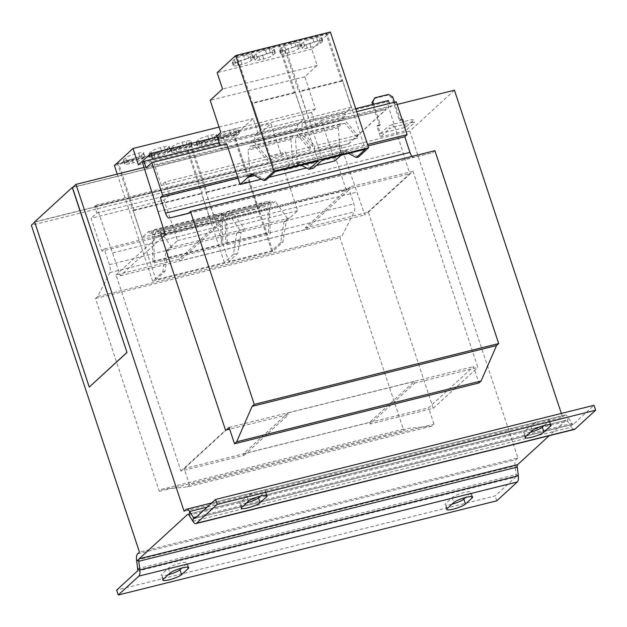 <?xml version="1.0" encoding="UTF-8"?>
<svg xmlns="http://www.w3.org/2000/svg" width="627" height="627" viewBox="0 0 627 627"><rect width="100%" height="100%" fill="white"/><g stroke="black" fill="none" stroke-linecap="round" stroke-linejoin="round"><path stroke-width="0.47" stroke-dasharray="3.13 2.35" d="M226.723 143.959L221.253 148.967L220.116 145.597M237.586 176.806L332.2 153.27L321.337 120.415L315.867 125.431L221.253 148.967M321.337 120.415L356.677 111.622M396.248 101.778L390.496 107.052L389.32 103.502M146.06 167.864L390.496 107.052M117.233 174.094L152.651 281.186L162.761 271.922L166.037 251.027L177.488 240.627L174.941 232.946L295.105 203.046L284.243 170.191L289.713 165.183L169.549 195.075L164.078 200.091L91.064 218.251L101.927 251.106L174.941 232.946L164.078 200.091M161.884 237.704L120.376 275.739L96.056 205.162L94.653 206.448L96.817 212.984L91.064 218.251M96.817 212.984L341.245 152.173L335.492 157.44L346.363 190.294L348.675 188.178L353.855 203.853A7.007 2.618 76 0 1 354.263 211.824L342.115 235.713L339.967 237.688L403.749 430.553L405.904 428.578L431.846 426.109L433.994 424.142L428.586 407.793L473.534 366.615L478.942 382.956M284.243 170.191L335.492 157.44M166.037 251.027L168.248 250.479L164.964 271.373L155.935 279.65L224.372 262.619L233.409 254.35L236.685 233.448L241.105 232.351L237.821 253.245L228.792 261.522L271.679 250.855L280.716 242.578L284 221.684L287.487 218.486L289.729 217.984L297.653 210.727L295.105 203.046L346.363 190.294M101.927 251.106L104.239 248.99L109.427 264.665A7.007 2.618 76 0 1 109.835 272.627L97.687 296.524L95.539 298.499L159.321 491.364L161.468 489.389L405.904 428.578M159.321 491.364L403.749 430.553M161.468 489.389L187.41 486.92L431.846 426.109M187.41 486.92L189.566 484.953L433.994 424.142M189.566 484.953L184.158 468.604L428.586 407.793M243.456 453.744L243.997 455.382L180.921 471.073L116.05 274.94L179.134 259.241L223.753 218.361L224.294 219.991L179.675 260.879L305.827 229.49L305.286 227.86L368.37 212.161L433.233 408.302L370.157 423.993L414.776 383.113L414.235 381.475L369.616 422.363L243.456 453.744L288.075 412.864L288.616 414.494L229.678 429.158M414.235 381.475L288.075 412.864M229.106 427.426L473.534 366.615M184.158 468.604L226.292 430.004M434.911 150.692L432.755 152.667L413.796 157.212A7.007 2.618 76 0 1 412.08 156.374M188.327 213.478L432.755 152.667M238.056 178.233L368.018 145.903M334.747 160.951L332.2 153.27L367.547 144.476M219.105 142.611L355.689 108.636M388.332 100.516L386.93 101.793L409.744 173.75L364.804 214.928L340.485 144.351L339.089 145.636L341.245 152.173M142.501 162.605L386.93 101.793M157.753 211.675L402.181 150.864M165.316 234.561L409.744 173.75M305.827 229.49L350.454 188.609L349.913 186.971L305.286 227.86M224.294 219.991L350.454 188.609M120.376 275.739L364.804 214.928M112.805 252.853L357.233 192.042M96.056 205.162L340.485 144.351M94.653 206.448L339.089 145.636M104.239 248.99L348.675 188.178M97.687 296.524L342.115 235.713M95.539 298.499L339.967 237.688M179.134 259.241L179.675 260.879M243.997 455.382L288.616 414.494M370.157 423.993L369.616 422.363M454.442 90.202L409.823 131.09L517.933 457.984L139.46 552.144M561.345 413.436L562.552 417.104L184.079 511.264M368.37 212.161L412.989 171.281L477.852 367.414L414.776 383.113M180.921 471.073L225.54 430.185M116.05 274.94L160.677 234.051M433.233 408.302L477.852 367.414M34.618 221.911L348.44 143.842L34.846 222.044L89.379 386.953M348.44 143.842L386.067 109.357L72.473 187.567M348.494 144.014L386.13 109.537M72.756 187.308L386.067 109.357M397.134 104.466L144.006 167.44M409.823 131.09L31.35 225.25M392.721 124.405L393.584 127.022L389.359 128.786L388.497 126.176L392.721 124.405L411.649 119.694L413.726 119.898L414.588 122.508L412.511 122.312L411.649 119.694M373.614 104.176L380.409 124.726L379.547 125.51L376.866 126.176L380.432 136.968L389.359 128.786M380.432 136.968L405.669 130.69L414.588 122.508M393.584 127.022L412.511 122.312M380.409 124.726L377.728 125.392L380.432 133.559L405.661 127.281L413.726 119.898M394.469 102.225L400.277 119.781L402.957 119.114L405.661 127.281M374.053 98.572L387.611 95.202L391.851 97.687L392.706 96.895M388.474 94.411L387.611 95.202M379.547 125.51L372.579 104.435M402.957 119.114L402.095 119.898L399.415 120.564L391.851 97.687M402.095 119.898L405.669 130.69M380.432 133.559L388.497 126.176M376.866 126.176L377.728 125.392M400.277 119.781L399.415 120.564M185.96 509.539L564.433 415.38L562.552 417.104M451.989 504.147A10.157 1.873 -18.3 0 1 445.037 504.594A10.157 1.873 -18.3 0 1 445.538 503.677L452.2 497.572A10.157 1.873 -18.3 0 1 462.64 492.932A10.157 1.873 -18.3 0 1 470.995 492.101A10.157 1.873 -18.3 0 1 470.493 493.018L465.657 497.446M168.138 574.771A10.157 1.873 -18.3 0 1 161.178 575.21A10.157 1.873 -18.3 0 1 161.68 574.301L168.35 568.187A10.157 1.873 -18.3 0 1 178.781 563.548A10.157 1.873 -18.3 0 1 187.136 562.725A10.157 1.873 -18.3 0 1 186.642 563.642L181.806 568.07M137.25 571.213L515.723 477.053L495.111 495.933L116.638 590.093M517.933 457.984L516.052 459.709A8.754 3.268 76 0 0 515.073 465.932L516.115 474.561L518.317 475.736M188.092 514.312L566.056 420.278L549.244 435.687M515.723 477.053A3.503 1.309 -104 0 0 516.115 474.561L137.642 568.72M496.733 500.84L495.111 495.933M564.433 415.38A8.754 3.268 76 0 1 565.021 415.05A8.754 3.268 76 0 1 568.117 417.331L567.529 421.062A3.503 1.309 76 0 0 566.291 420.153L187.818 514.312M192.889 521.296L571.362 427.136L567.529 421.062L189.056 515.222M196.666 516.773L571.942 423.405L568.117 417.331L207.192 507.125M574.45 429.417A8.754 3.268 -104 0 1 571.362 427.136L571.942 423.405A3.503 1.309 -104 0 0 573.18 424.314A3.503 1.309 -104 0 0 573.415 424.189L594.028 405.301M260.291 496.153L265.127 491.717A10.157 1.873 -18.3 0 0 265.629 490.808A10.157 1.873 -18.3 0 0 257.274 491.631A10.157 1.873 -18.3 0 0 246.834 496.271L248.457 501.177M246.63 502.854A10.157 1.873 -18.3 0 1 239.671 503.293A10.157 1.873 -18.3 0 1 240.172 502.376L246.834 496.271M544.15 425.529L548.986 421.101A10.157 1.873 -18.3 0 0 549.487 420.184A10.157 1.873 -18.3 0 0 541.125 421.015A10.157 1.873 -18.3 0 0 530.693 425.655L532.315 430.553M530.481 432.23A10.157 1.873 -18.3 0 1 523.529 432.677A10.157 1.873 -18.3 0 1 524.023 431.76L530.693 425.655M289.713 165.183L285.457 152.047L281.531 155.637L270.935 123.605L258.575 134.938L253.167 118.589L234.545 135.565L272.816 251.286L282.926 242.03L286.202 221.127L289.69 217.937M169.549 195.075L165.293 181.94L285.457 152.047M165.293 181.94L161.366 185.537L152.643 159.148M177.488 240.627L297.653 210.727M169.525 247.83L171.735 247.281L168.248 250.479M116.34 163.757L118.542 163.208L134.029 210.021L133.277 210.711L142.117 237.445L148.458 231.637L150.182 233.463L154.36 229.639L152.173 234.569L152.902 261.31L154.422 262.768L153.717 236.967L156.531 230.626L157.612 231.771L159.485 230.054L171.735 247.281M159.485 230.054L227.922 213.023L226.049 214.74L224.975 213.595L222.162 219.936L222.859 245.737L221.339 244.279L220.61 217.545L222.804 212.608L218.627 216.433L216.903 214.606L210.562 220.414L201.722 193.68L202.466 192.998L186.987 146.177L191.4 145.08L206.886 191.901L206.134 192.583L214.975 219.317L221.315 213.509L223.04 215.335L227.217 211.511L225.03 216.448L225.751 243.182L227.28 244.64L226.574 218.839L229.388 212.498L230.47 213.642L232.343 211.926L244.593 229.153L241.105 232.351M169.564 247.884L289.729 217.984M236.685 233.448L240.172 230.25L227.922 213.023M240.172 230.25L244.593 229.153M284 221.684L286.202 221.127M116.442 163.655L236.504 133.857M287.487 218.486L275.237 201.259L273.364 202.976L272.283 201.831L269.469 208.172L270.174 233.965L268.646 232.515L267.925 205.774L270.112 200.836L265.934 204.668L264.21 202.834L257.869 208.65L249.029 181.916L249.773 181.227L234.271 134.343L236.481 133.794M191.376 145.017L190.522 145.801L228.792 261.522M234.271 134.343L233.409 135.134L190.522 145.801M271.679 250.855L233.409 135.134M114.38 165.465L234.545 135.565M233.409 254.35L237.821 253.245M152.651 281.186L272.816 251.286M280.716 242.578L282.926 242.03M232.343 211.926L275.237 201.259M225.751 243.182L268.646 232.515M227.28 244.64L270.174 233.965M226.574 218.839L269.469 208.172M229.388 212.498L272.283 201.831M230.47 213.642L273.364 202.976M161.366 185.537L281.531 155.637M217.201 136.976L270.935 123.605M138.41 164.83L258.575 134.938M219.035 127.077L253.167 118.589M216.119 135.377L214.183 137.148A7.704 1.419 -18.3 0 1 204.88 141.044L201.095 141.984A7.704 1.419 -18.3 0 1 196.141 142.243A7.704 1.419 -18.3 0 1 196.525 141.545L198.453 139.774A7.704 1.419 -18.3 0 1 207.764 135.879L211.55 134.938A7.704 1.419 -18.3 0 1 216.495 134.687A7.704 1.419 -18.3 0 1 216.119 135.377L217.31 138.975L215.374 140.746A7.704 1.419 -18.3 0 1 206.071 144.641L202.286 145.582A7.704 1.419 -18.3 0 1 197.333 145.832A7.704 1.419 -18.3 0 1 197.709 145.143L199.645 143.371A7.704 1.419 -18.3 0 1 208.948 139.476L212.733 138.536A7.704 1.419 -18.3 0 1 217.687 138.277A7.704 1.419 -18.3 0 1 217.31 138.975M226.645 135.628L222.859 136.576A7.704 1.419 -18.3 0 1 217.906 136.827A7.704 1.419 -18.3 0 1 218.282 136.13L220.218 134.358A7.704 1.419 -18.3 0 1 229.521 130.463L233.307 129.523A7.704 1.419 -18.3 0 1 238.26 129.272A7.704 1.419 -18.3 0 1 237.884 129.961L235.948 131.741A7.704 1.419 -18.3 0 1 226.645 135.628L227.828 139.225L224.043 140.166A7.704 1.419 -18.3 0 1 219.097 140.424A7.704 1.419 -18.3 0 1 219.474 139.727L221.409 137.956A7.704 1.419 -18.3 0 1 230.712 134.06L234.498 133.12A7.704 1.419 -18.3 0 1 239.451 132.869A7.704 1.419 -18.3 0 1 239.067 133.559L237.131 135.33A7.704 1.419 -18.3 0 1 227.828 139.225M206.886 191.901L249.773 181.227M206.134 192.583L249.029 181.916M214.975 219.317L257.869 208.65M221.315 213.509L264.21 202.834M223.04 215.335L265.934 204.668M227.217 211.511L270.112 200.836M225.03 216.448L267.925 205.774M154.422 262.768L222.859 245.737M152.902 261.31L221.339 244.279M153.717 236.967L222.162 219.936M156.531 230.626L224.975 213.595M157.612 231.771L226.049 214.74M179.33 147.4L175.544 148.34A7.704 1.419 -18.3 0 1 170.599 148.599A7.704 1.419 -18.3 0 1 170.975 147.901L172.911 146.13A7.704 1.419 -18.3 0 1 182.214 142.235L186 141.294A7.704 1.419 -18.3 0 1 190.953 141.044A7.704 1.419 -18.3 0 1 190.569 141.733L188.633 143.505A7.704 1.419 -18.3 0 1 179.33 147.4L180.521 150.997L176.736 151.938A7.704 1.419 -18.3 0 1 171.782 152.189A7.704 1.419 -18.3 0 1 172.166 151.499L174.102 149.728A7.704 1.419 -18.3 0 1 183.405 145.832L187.191 144.892A7.704 1.419 -18.3 0 1 192.136 144.633A7.704 1.419 -18.3 0 1 191.76 145.331L189.824 147.102A7.704 1.419 -18.3 0 1 180.521 150.997M168.812 147.149L166.876 148.92A7.704 1.419 -18.3 0 1 157.573 152.816L153.787 153.756A7.704 1.419 -18.3 0 1 148.834 154.007A7.704 1.419 -18.3 0 1 149.21 153.317L151.146 151.546A7.704 1.419 -18.3 0 1 160.449 147.651L164.235 146.71A7.704 1.419 -18.3 0 1 169.188 146.452A7.704 1.419 -18.3 0 1 168.812 147.149L169.995 150.746L168.067 152.518A7.704 1.419 -18.3 0 1 158.756 156.413L154.979 157.353A7.704 1.419 -18.3 0 1 150.025 157.604A7.704 1.419 -18.3 0 1 150.402 156.915L152.337 155.135A7.704 1.419 -18.3 0 1 161.641 151.248L165.426 150.3A7.704 1.419 -18.3 0 1 170.379 150.049A7.704 1.419 -18.3 0 1 169.995 150.746M134.029 210.021L202.466 192.998M133.277 210.711L201.722 193.68M142.117 237.445L210.562 220.414M148.458 231.637L216.903 214.606M150.182 233.463L218.627 216.433M154.36 229.639L222.804 212.608M152.173 234.569L220.61 217.545M143.262 153.505L141.326 155.277A7.704 1.419 -18.3 0 1 132.023 159.172L128.237 160.112A7.704 1.419 -18.3 0 1 123.284 160.363A7.704 1.419 -18.3 0 1 123.668 159.673L125.604 157.902A7.704 1.419 -18.3 0 1 134.907 154.007L138.692 153.066A7.704 1.419 -18.3 0 1 143.638 152.808A7.704 1.419 -18.3 0 1 143.262 153.505L144.453 157.103L142.517 158.874A7.704 1.419 -18.3 0 1 133.214 162.769L129.428 163.71A7.704 1.419 -18.3 0 1 124.475 163.96A7.704 1.419 -18.3 0 1 124.851 163.271L126.787 161.492A7.704 1.419 -18.3 0 1 136.098 157.604L139.876 156.656A7.704 1.419 -18.3 0 1 144.829 156.405A7.704 1.419 -18.3 0 1 144.453 157.103M118.519 163.138L117.664 163.929L155.935 279.65M186.964 146.115L186.101 146.898L117.664 163.929M224.372 262.619L186.101 146.898M162.761 271.922L164.964 271.373M315.867 125.431L311.478 112.413L315.405 108.816L304.808 76.784L317.168 65.451L311.768 49.11L328.43 33.842L326.228 34.391L341.707 81.204L342.46 80.522L351.3 107.256L344.96 113.064L344.96 116.465L340.79 120.29L344.466 119.851L357.649 135.173L357.57 138.097L344.85 123.307L340.132 123.872L340.132 126.003L338.259 127.72L340.453 154.164L343.941 150.966L348.565 153.427M358.511 156.985L346.143 150.417L340.869 155.339M316.322 165.536L306.501 167.981M311.478 112.413L216.856 135.957M269.007 177.308L261.396 179.197M313.406 168.201L301.046 161.641L297.559 164.838L293.138 165.936L296.634 162.738L301.258 165.199M297.559 164.838L295.364 138.395L297.237 136.678L297.237 134.546L301.955 133.982L314.676 148.771L314.754 145.848L301.571 130.526L297.896 130.965L302.065 127.14L302.065 123.731L308.406 117.923L299.565 91.189L298.813 91.879L283.333 45.058L278.913 46.155L294.4 92.976L295.145 92.287L303.985 119.02L297.653 124.836L297.653 128.237L293.475 132.062L297.151 131.623L310.341 146.945L310.263 149.869L297.543 135.079L292.817 135.644L292.825 137.775L290.952 139.492L293.138 165.936M290.952 139.492L248.057 150.159L249.93 148.442L249.922 146.318L254.648 145.754L267.368 160.536L267.447 157.62L254.256 142.29L250.581 142.737L254.758 138.904L254.758 135.503L261.098 129.695L252.258 102.961L251.505 103.651L236.018 56.83L233.816 57.378M250.251 176.602L248.057 150.159M342.663 153.693L254.617 175.599M342.655 153.615L340.453 154.164M346.143 150.417L343.941 150.966M301.046 161.641L296.634 162.738M328.43 33.842L233.793 57.316M328.407 33.772L330.343 32.001M326.205 34.32L327.059 33.537L365.337 149.257M283.31 44.995L284.172 44.203L327.059 33.537M322.443 159.924L284.172 44.203M338.259 127.72L295.364 138.395M357.649 135.173L314.754 145.848M357.57 138.097L314.676 148.771M344.85 123.307L301.955 133.982M340.132 123.872L297.237 134.546M340.132 126.003L297.237 136.678M315.405 108.816L220.782 132.36M304.808 76.784L210.186 100.32M317.168 65.451L222.554 88.995M311.768 49.11L217.146 72.646M301.509 44.094L303.437 42.315A7.704 1.419 -18.3 0 1 312.748 38.427L316.533 37.479A7.704 1.419 -18.3 0 1 321.479 37.228A7.704 1.419 -18.3 0 1 321.102 37.926L319.167 39.697A7.704 1.419 -18.3 0 1 309.863 43.592L306.078 44.533A7.704 1.419 -18.3 0 1 301.125 44.783A7.704 1.419 -18.3 0 1 301.509 44.094L302.692 47.683L304.628 45.912A7.704 1.419 -18.3 0 1 313.931 42.017L317.717 41.076A7.704 1.419 -18.3 0 1 322.67 40.826A7.704 1.419 -18.3 0 1 322.294 41.515L320.358 43.294A7.704 1.419 -18.3 0 1 311.055 47.19L307.269 48.13A7.704 1.419 -18.3 0 1 302.316 48.381A7.704 1.419 -18.3 0 1 302.692 47.683M290.983 43.835L294.768 42.895A7.704 1.419 -18.3 0 1 299.722 42.644A7.704 1.419 -18.3 0 1 299.338 43.334L297.402 45.113A7.704 1.419 -18.3 0 1 288.099 49.008L284.313 49.948A7.704 1.419 -18.3 0 1 279.368 50.199A7.704 1.419 -18.3 0 1 279.744 49.502L281.68 47.73A7.704 1.419 -18.3 0 1 290.983 43.835L292.174 47.433L295.96 46.492A7.704 1.419 -18.3 0 1 300.905 46.241A7.704 1.419 -18.3 0 1 300.529 46.931L298.593 48.71A7.704 1.419 -18.3 0 1 289.29 52.597L285.504 53.538A7.704 1.419 -18.3 0 1 280.551 53.797A7.704 1.419 -18.3 0 1 280.935 53.099L282.871 51.328A7.704 1.419 -18.3 0 1 292.174 47.433M341.707 81.204L298.813 91.879M342.46 80.522L299.565 91.189M351.3 107.256L308.406 117.923M344.96 113.064L302.065 123.731M344.96 116.465L302.065 127.14M340.79 120.29L297.896 130.965M344.466 119.851L301.571 130.526M310.341 146.945L267.447 157.62M310.263 149.869L267.368 160.536M297.543 135.079L254.648 145.754M292.817 135.644L249.922 146.318M292.825 137.775L249.93 148.442M254.194 55.858L256.13 54.087A7.704 1.419 -18.3 0 1 265.433 50.191L269.218 49.251A7.704 1.419 -18.3 0 1 274.171 49A7.704 1.419 -18.3 0 1 273.795 49.69L271.859 51.469A7.704 1.419 -18.3 0 1 262.556 55.356L258.771 56.305A7.704 1.419 -18.3 0 1 253.817 56.555A7.704 1.419 -18.3 0 1 254.194 55.858L255.385 59.455L257.321 57.684A7.704 1.419 -18.3 0 1 266.624 53.789L270.409 52.848A7.704 1.419 -18.3 0 1 275.363 52.597A7.704 1.419 -18.3 0 1 274.987 53.287L273.051 55.058A7.704 1.419 -18.3 0 1 263.74 58.954L259.962 59.894A7.704 1.419 -18.3 0 1 255.009 60.153A7.704 1.419 -18.3 0 1 255.385 59.455M243.676 55.607L247.461 54.667A7.704 1.419 -18.3 0 1 252.407 54.416A7.704 1.419 -18.3 0 1 252.03 55.105L250.095 56.877A7.704 1.419 -18.3 0 1 240.792 60.772L237.006 61.712A7.704 1.419 -18.3 0 1 232.053 61.971A7.704 1.419 -18.3 0 1 232.437 61.274L234.373 59.502A7.704 1.419 -18.3 0 1 243.676 55.607L244.859 59.204L248.645 58.264A7.704 1.419 -18.3 0 1 253.598 58.005A7.704 1.419 -18.3 0 1 253.222 58.703L251.286 60.474A7.704 1.419 -18.3 0 1 241.983 64.369L238.197 65.31A7.704 1.419 -18.3 0 1 233.244 65.561A7.704 1.419 -18.3 0 1 233.62 64.871L235.556 63.1A7.704 1.419 -18.3 0 1 244.859 59.204M294.4 92.976L251.505 103.651M295.145 92.287L252.258 102.961M303.985 119.02L261.098 129.695M297.653 124.836L254.758 135.503M297.653 128.237L254.758 138.904M293.475 132.062L250.581 142.737M297.151 131.623L254.256 142.29M266.099 179.973L253.739 173.413L252.548 174.502M253.739 173.413L251.529 173.961M278.89 46.092L279.752 45.301L318.022 161.021M236.003 56.767L236.857 55.975L279.752 45.301M275.128 171.696L236.857 55.975M412.989 171.281L349.913 186.971M223.753 218.361L164.807 233.025M188.586 213.243L413.796 157.212M109.427 264.665L353.855 203.853M109.835 272.627L354.263 211.824M137.579 553.868L516.052 459.709M136.6 560.091L515.073 465.932L517.283 467.099M194.942 518.349L573.415 424.189M235.556 63.1L234.373 59.502M248.645 58.264L247.461 54.667M253.222 58.703L252.03 55.105M251.286 60.474L250.095 56.877M241.983 64.369L240.792 60.772M238.197 65.31L237.006 61.712M233.62 64.871L232.437 61.274M259.962 59.894L258.771 56.305M257.321 57.684L256.13 54.087M266.624 53.789L265.433 50.191M270.409 52.848L269.218 49.251M274.987 53.287L273.795 49.69M273.051 55.058L271.859 51.469M263.74 58.954L262.556 55.356M282.871 51.328L281.68 47.73M295.96 46.492L294.768 42.895M300.529 46.931L299.338 43.334M298.593 48.71L297.402 45.113M289.29 52.597L288.099 49.008M285.504 53.538L284.313 49.948M280.935 53.099L279.744 49.502M307.269 48.13L306.078 44.533M304.628 45.912L303.437 42.315M313.931 42.017L312.748 38.427M317.717 41.076L316.533 37.479M322.294 41.515L321.102 37.926M320.358 43.294L319.167 39.697M311.055 47.19L309.863 43.592M139.876 156.656L138.692 153.066M142.517 158.874L141.326 155.277M133.214 162.769L132.023 159.172M129.428 163.71L128.237 160.112M124.851 163.271L123.668 159.673M126.787 161.492L125.604 157.902M136.098 157.604L134.907 154.007M165.426 150.3L164.235 146.71M168.067 152.518L166.876 148.92M158.756 156.413L157.573 152.816M154.979 157.353L153.787 153.756M150.402 156.915L149.21 153.317M152.337 155.135L151.146 151.546M161.641 151.248L160.449 147.651M189.824 147.102L188.633 143.505M176.736 151.938L175.544 148.34M172.166 151.499L170.975 147.901M174.102 149.728L172.911 146.13M183.405 145.832L182.214 142.235M187.191 144.892L186 141.294M191.76 145.331L190.569 141.733M237.131 135.33L235.948 131.741M224.043 140.166L222.859 136.576M219.474 139.727L218.282 136.13M221.409 137.956L220.218 134.358M230.712 134.06L229.521 130.463M234.498 133.12L233.307 129.523M239.067 133.559L237.884 129.961M212.733 138.536L211.55 134.938M215.374 140.746L214.183 137.148M206.071 144.641L204.88 141.044M202.286 145.582L201.095 141.984M197.709 145.143L196.525 141.545M199.645 143.371L198.453 139.774M208.948 139.476L207.764 135.879M550.161 424.651L548.986 421.101M525.645 436.666L524.023 431.76M266.303 495.275L265.127 491.717M241.795 507.282L240.172 502.376M187.818 567.192L186.642 563.642M168.35 568.187L169.972 573.094M163.302 579.199L161.68 574.301M447.153 508.583L445.538 503.677M452.2 497.572L453.823 502.47M471.669 496.568L470.493 493.018M565.021 415.05L211.761 502.94M573.18 424.314L194.707 518.474M253.598 58.005L252.407 54.416M233.244 65.561L232.053 61.971M255.009 60.153L253.817 56.555M275.363 52.597L274.171 49M300.905 46.241L299.722 42.644M280.551 53.797L279.368 50.199M302.316 48.381L301.125 44.783M322.67 40.826L321.479 37.228M144.829 156.405L143.638 152.808M124.475 163.96L123.284 160.363M170.379 150.049L169.188 146.452M150.025 157.604L148.834 154.007M171.782 152.189L170.599 148.599M192.136 144.633L190.953 141.044M219.097 140.424L217.906 136.827M239.451 132.869L238.26 129.272M217.687 138.277L216.495 134.687M197.333 145.832L196.141 142.243M525.152 437.575L523.529 432.677M551.102 425.09L549.487 420.184M241.293 508.199L239.671 503.293M267.251 495.706L265.629 490.808M188.758 567.623L187.136 562.725M162.801 580.116L161.178 575.21M472.617 497.007L470.995 492.101M446.659 509.492L445.037 504.594"/><path stroke-width="0.94" d="M226.292 430.004L229.106 427.426L234.506 443.767L236.661 441.8L252.109 406.343L254.264 404.376L190.475 211.503L188.327 213.478L169.368 218.024A7.007 2.618 76 0 1 165.536 213.188L160.371 197.56L162.683 195.444L237.586 176.806L226.723 143.959L151.812 162.589L146.06 167.864L143.896 161.327L219.105 142.611M162.683 195.444L151.812 162.589M356.677 111.622L396.248 101.778L407.111 134.633L404.799 136.749L409.964 152.377A7.007 2.618 76 0 0 412.08 156.374M234.506 443.767L478.942 382.956L481.089 380.989L496.545 345.532L498.692 343.565L434.911 150.692L190.475 211.503M236.661 441.8L481.089 380.989M252.109 406.343L496.545 345.532M254.264 404.376L498.692 343.565M160.371 197.56L238.056 178.233M368.018 145.903L404.799 136.749M367.547 144.476L407.111 134.633M389.32 103.502L388.332 100.516L355.689 108.636M143.896 161.327L142.501 162.605L165.316 234.561L161.884 237.704M189.056 515.222L189.644 511.491L193.469 517.565A3.503 1.309 76 0 0 194.707 518.474A3.503 1.309 76 0 0 194.942 518.349L215.555 499.46L217.177 504.367L196.565 523.247A8.754 3.268 76 0 1 195.977 523.576A8.754 3.268 76 0 1 192.889 521.296L189.056 515.222A3.503 1.309 -104 0 0 187.818 514.312A3.503 1.309 -104 0 0 187.583 514.438L139.202 558.775A3.503 1.309 -104 0 0 138.81 561.259L139.845 569.896L137.642 568.72L136.6 560.091A8.754 3.268 -104 0 1 137.579 553.868L139.46 552.144L31.35 225.25L34.704 222.177M229.678 429.158L225.54 430.185L160.677 234.051L164.807 233.025M207.192 507.125L189.644 511.491A8.754 3.268 -104 0 0 186.548 509.21A8.754 3.268 -104 0 0 185.96 509.539L184.079 511.264L75.969 184.362L72.473 187.567L127.015 352.476L72.254 187.434L72.756 187.308M397.134 104.466L454.442 90.202L561.345 413.436M126.85 352.515L89.379 386.953L127.015 352.476M89.214 386.992L34.618 221.911L72.254 187.434M144.006 167.44L75.969 184.362M372.579 104.435L371.976 102.632L374.915 97.788L388.474 94.411L392.706 96.895L394.469 102.225M374.915 97.788L372.838 101.84L373.614 104.176M372.838 101.84L371.976 102.632M465.657 497.446L463.831 499.123A10.157 1.873 -18.3 0 1 451.989 504.147M181.806 568.07L179.973 569.747A10.157 1.873 -18.3 0 1 168.138 574.771M136.6 560.091L138.81 561.259L517.283 467.099L518.317 475.736L139.845 569.896A8.754 3.268 76 0 1 138.873 576.111L517.346 481.951L496.733 500.84L118.26 594.999L116.638 590.093L137.25 571.213A3.503 1.309 76 0 0 137.642 568.72M549.244 435.687L517.675 464.615A3.503 1.309 76 0 0 517.283 467.099M517.346 481.951A8.754 3.268 -104 0 0 518.317 475.736M465.446 504.03A10.157 1.873 -18.3 0 1 455.014 508.669A10.157 1.873 -18.3 0 1 446.659 509.492A10.157 1.873 -18.3 0 1 447.153 508.583L453.823 502.47A10.157 1.873 -18.3 0 1 464.262 497.838A10.157 1.873 -18.3 0 1 472.617 497.007A10.157 1.873 -18.3 0 1 472.115 497.924L465.446 504.03L463.831 499.123M163.302 579.199L169.972 573.094A10.157 1.873 -18.3 0 1 180.404 568.454A10.157 1.873 -18.3 0 1 188.758 567.623A10.157 1.873 -18.3 0 1 188.265 568.54L181.595 574.645A10.157 1.873 -18.3 0 1 171.155 579.285A10.157 1.873 -18.3 0 1 162.801 580.116A10.157 1.873 -18.3 0 1 163.302 579.199M118.26 594.999L138.873 576.111M195.977 523.576L574.45 429.417A8.754 3.268 -104 0 0 575.037 429.087L595.65 410.207L594.028 405.301L215.555 499.46M217.177 504.367L595.65 410.207M248.457 501.177A10.157 1.873 -18.3 0 1 258.896 496.537A10.157 1.873 -18.3 0 1 267.251 495.706A10.157 1.873 -18.3 0 1 266.749 496.623L260.087 502.729A10.157 1.873 -18.3 0 1 249.648 507.368A10.157 1.873 -18.3 0 1 241.293 508.199A10.157 1.873 -18.3 0 1 241.795 507.282L248.457 501.177M532.315 430.553A10.157 1.873 -18.3 0 1 542.747 425.913A10.157 1.873 -18.3 0 1 551.102 425.09A10.157 1.873 -18.3 0 1 550.608 426.007L543.938 432.113A10.157 1.873 -18.3 0 1 533.506 436.753A10.157 1.873 -18.3 0 1 525.152 437.575A10.157 1.873 -18.3 0 1 525.645 436.666L532.315 430.553M246.63 502.854A10.157 1.873 -18.3 0 0 258.465 497.83L260.291 496.153M530.481 432.23A10.157 1.873 -18.3 0 0 542.316 427.206L544.15 425.529M152.643 159.148L150.77 153.497L138.41 164.83L133.002 148.489L116.442 163.655M133.002 148.489L219.035 127.077M150.77 153.497L217.201 136.976M116.316 163.694L114.38 165.465L117.233 174.094M220.116 145.597L216.856 135.957L220.782 132.36L210.186 100.32L222.554 88.995L217.146 72.646L235.728 55.537L273.999 171.257L263.889 180.521L251.529 173.961L240.125 184.495L237.586 176.806M340.869 155.339L334.747 160.951L316.322 165.536M306.501 167.981L269.007 177.308M261.396 179.197L240.125 184.495M252.548 174.502L250.251 176.602L248.041 177.159M254.617 175.599L248.049 177.237M235.728 55.537L330.343 32.001L368.613 147.721L358.511 156.985L356.301 157.534L365.337 149.257L322.443 159.924L313.406 168.201L308.993 169.298L318.022 161.021L275.128 171.696L266.099 179.973L263.889 180.521M348.565 153.427L356.301 157.534M368.613 147.721L273.999 171.257M301.258 165.199L308.993 169.298M169.368 218.024L188.586 213.243M165.536 213.188L409.964 152.377M187.583 514.438L188.092 514.312M139.202 558.775L517.675 464.615M192.889 521.296L193.469 517.565L196.666 516.773M196.565 523.247L575.037 429.087M550.608 426.007L550.161 424.651M542.316 427.206L543.938 432.113M266.749 496.623L266.303 495.275M258.465 497.83L260.087 502.729M188.265 568.54L187.818 567.192M179.973 569.747L181.595 574.645M472.115 497.924L471.669 496.568M211.761 502.94L186.548 509.21"/></g></svg>
